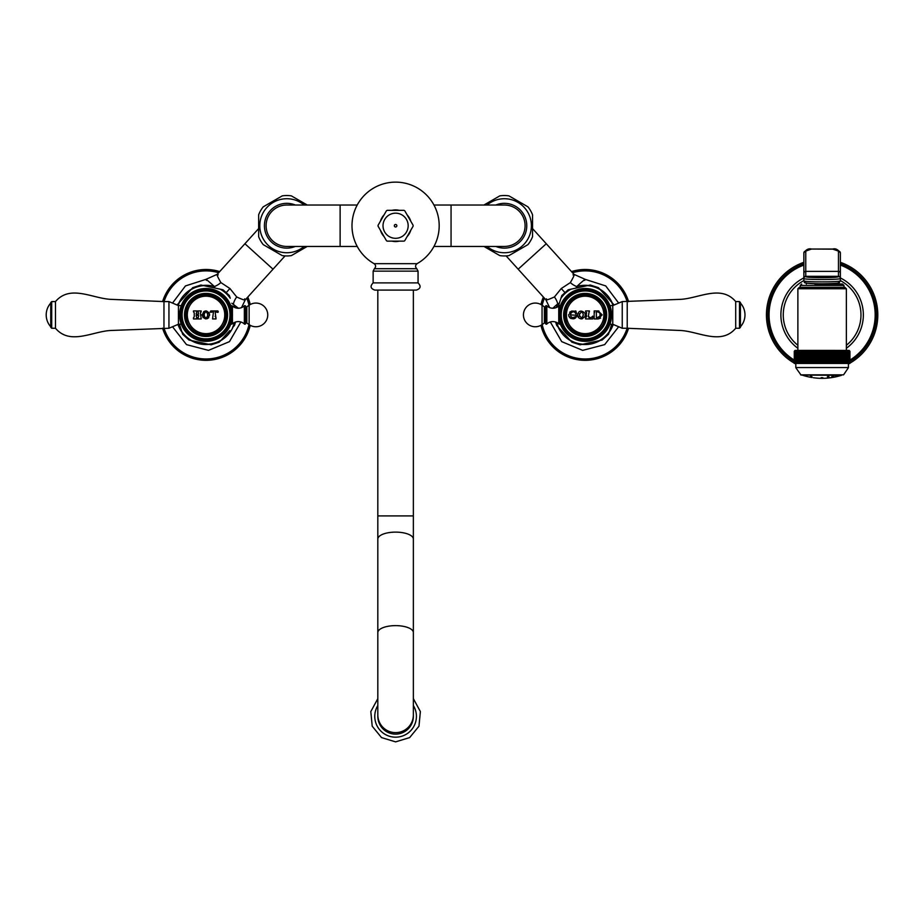 <?xml version="1.0" encoding="UTF-8"?>
<svg xmlns="http://www.w3.org/2000/svg" width="924" height="924" viewBox="0 0 924 924"><rect width="100%" height="100%" fill="white"/><g stroke="black" fill="none" stroke-linecap="round" stroke-linejoin="round"><path stroke-width="1.39" d="M560.949 298.244L561.815 295.553L568.191 289.778L570.963 289.177A29.395 29.395 0 0 0 560.949 298.244L558.35 306.341M556.756 322.499A29.395 29.395 0 0 0 558.616 327.546L556.987 325.756M587.491 285.62L590.263 285.019L598.44 287.653L600.346 289.755A29.395 29.395 0 0 0 587.491 285.62L570.963 289.177M552.864 308.235L557.715 303.8L559.332 303.291M556.502 307.461A29.614 29.614 0 0 1 557.715 303.8A9.933 4.216 56.2 0 0 554.435 296.951L561.261 288.531L570.327 282.617C574.289 275.883 575.167 273.308 572.972 274.89M546.511 298.833C544.652 300.797 547.297 300.173 554.435 296.951M576.091 288.08L576.761 286.521C583.714 280.145 586.347 278.101 584.661 280.388M588.218 285.458A29.614 29.614 0 0 0 576.761 286.521A9.852 4.285 39.7 0 1 570.327 282.617M543.393 297.043A45.426 45.426 0 0 0 540.944 304.516M540.944 325.329A45.426 45.426 0 0 0 628.597 328.193M571.494 271.598A45.426 45.426 0 0 1 628.597 301.64M483.945 205.024L499.803 195.876A30.215 30.215 0 0 1 508.951 195.876L527.951 206.837A30.215 30.215 0 0 1 532.536 214.772L532.536 236.706A30.215 30.215 0 0 1 527.951 244.629L508.951 255.602A30.215 30.215 0 0 1 499.803 255.602L483.945 246.442M487.04 246.442A27.015 27.015 0 0 0 531.392 225.733A27.015 27.015 0 0 0 487.04 205.024M495.865 205.024A22.395 22.395 0 0 1 526.772 225.733A22.395 22.395 0 0 1 495.865 246.442M504.377 205.024A20.709 20.709 0 0 1 525.086 225.733A20.709 20.709 0 0 1 504.377 246.442L451.062 246.442L451.062 205.024L504.377 205.024A20.709 20.709 0 0 1 525.086 225.733M340.124 246.442L340.124 205.024L286.81 205.024A20.709 20.709 0 0 0 266.1 225.733A20.709 20.709 0 0 0 286.81 246.442L357.23 246.442M295.322 205.024A22.395 22.395 0 0 0 264.414 225.733A22.395 22.395 0 0 0 295.322 246.442M304.146 205.024A27.015 27.015 0 0 0 259.794 225.733A27.015 27.015 0 0 0 304.146 246.442M307.23 205.024L291.383 195.876A30.215 30.215 0 0 0 282.236 195.876L263.236 206.837A30.215 30.215 0 0 0 258.651 214.772L258.651 236.706A30.215 30.215 0 0 0 263.236 244.629L282.236 255.602A30.215 30.215 0 0 0 291.383 255.602L307.23 246.442M218.226 274.878C216.089 273.215 216.967 275.779 220.871 282.571L229.926 288.531L236.706 296.974C243.809 300.254 246.454 300.877 244.652 298.845M231.843 303.245L238.38 308.235M234.684 307.461A29.614 29.614 0 0 0 233.46 303.753A9.852 4.285 124 0 1 236.706 296.974M206.502 280.388C204.77 278.112 207.392 280.145 214.391 286.509L215.049 288.069M247.794 297.043A45.426 45.426 0 0 1 250.242 304.516M250.242 325.329A45.426 45.426 0 0 1 162.589 328.193M219.693 271.598A45.426 45.426 0 0 0 162.589 301.64M202.968 285.458A29.614 29.614 0 0 1 214.391 286.509A9.933 4.216 140.6 0 0 220.871 282.571M223.943 337.075L220.028 341.395M229.845 330.561L221.217 340.078A29.395 29.395 0 0 1 208.362 344.213L189.05 340.055L182.686 334.292L179.464 324.255L181.82 331.589A29.395 29.395 0 0 0 191.834 340.656L211.134 344.814L219.311 342.18M177.743 304.215L192.746 287.653L200.924 285.019L203.696 285.62A29.395 29.395 0 0 0 190.841 289.755L188.115 292.769M229.522 296.038L230.238 298.244A29.395 29.395 0 0 0 220.224 289.177L222.476 289.662M220.224 289.177L203.696 285.62L220.224 289.177M234.315 325.618L232.571 327.546A29.395 29.395 0 0 0 234.43 322.499M600.346 289.755L613.328 304.077M611.723 324.255L608.5 334.292L602.125 340.055L580.053 344.814L571.875 342.18L558.616 327.546M601.05 340.286L602.125 340.055M413.12 225.294L404.747 210.776A17.533 17.533 0 0 0 403.973 210.337L387.214 210.337A17.533 17.533 0 0 0 386.44 210.776L378.066 225.294A17.533 17.533 0 0 0 378.066 226.184L386.44 240.69A17.533 17.533 0 0 0 387.214 241.141L403.973 241.141A17.533 17.533 0 0 0 404.747 240.69L413.12 226.184A17.533 17.533 0 0 0 413.12 225.294M410.753 221.194L407.103 214.876A15.823 15.823 0 0 1 410.753 221.194M410.753 230.272A15.823 15.823 0 0 1 407.103 236.602L410.753 230.272M399.237 241.141A15.823 15.823 0 0 1 391.938 241.141L399.237 241.141M374.116 263.675A43.601 43.601 0 0 1 395.588 182.132A43.601 43.601 0 0 1 417.071 263.675L374.116 263.675C376.022 265.257 376.103 266.932 374.382 268.711L373.134 271.136L418.052 271.136L416.805 268.711L374.382 268.711M395.588 209.91A15.823 15.823 0 0 1 399.237 210.337L391.938 210.337A15.823 15.823 0 0 1 395.588 209.91M380.434 230.272A15.823 15.823 0 0 0 384.084 236.602L380.434 230.272M384.084 214.876A15.823 15.823 0 0 0 380.434 221.194L384.084 214.876M418.052 271.136L418.052 282.894L373.134 282.894L373.134 271.136M373.134 282.894C369.947 286.151 370.501 288.554 374.786 290.09L416.401 290.09C420.686 288.554 421.24 286.151 418.052 282.894M377.824 714.876A17.775 17.752 180 0 0 395.588 732.628A17.775 17.752 180 0 0 413.363 714.876L413.363 716.377A17.775 17.752 180 0 1 395.588 734.118A17.775 17.752 180 0 1 377.824 716.377L377.824 632.57A17.775 6.942 180 0 1 395.588 625.629A17.775 6.942 180 0 1 413.363 632.57L413.363 539.062A17.775 6.942 180 0 0 395.588 532.12A17.775 6.942 180 0 0 377.824 539.062L377.824 515.915L413.363 515.915L413.363 290.09M814.079 363.432L794.282 363.432L794.282 351.351L795.217 350.404L822.117 350.404L822.117 363.432L814.079 363.432L813.732 350.439L813.732 363.432M849.941 363.432L849.941 351.351L849.248 350.439L849.953 351.351L849.953 363.432L822.117 363.432M794.282 351.351L794.986 350.439L794.282 351.351L794.282 363.432L794.282 351.351L795.021 350.439L794.351 351.351L794.351 363.432L794.374 351.351L795.137 350.439L794.49 351.351L794.49 363.432M805.058 363.432L805.047 350.439L805.047 363.432M814.333 363.432L814.333 351.351L815.095 350.439L815.095 363.432M816.47 363.432L816.47 350.439L815.742 351.351L816.47 350.439L816.908 351.351L816.908 363.432M817.174 363.432L817.174 351.351L817.867 350.439L817.174 351.351L817.867 350.439L818.352 351.351L818.352 363.432M819.276 363.432L819.276 350.439L818.618 351.351L819.276 350.439L819.796 351.351L819.796 363.432M820.697 363.432L820.697 350.439L820.062 351.351L820.697 350.439L821.251 351.351L821.251 363.432M821.528 363.432L822.117 350.439L822.707 363.432M812.392 363.432L812.392 350.439L811.584 351.351L812.392 350.439L812.693 351.351L812.693 363.432M811.076 363.432L811.076 350.439L810.256 351.351L811.076 350.439L811.33 351.351L811.33 363.432M808.95 363.432L808.546 350.439L808.708 363.432M805.278 363.432L805.047 350.439L804.134 351.351L803.961 350.439L803.048 351.351L802.933 350.439L802.009 351.351L801.951 350.439L801.027 351.351L801.027 350.439L800.115 351.351L800.161 350.439L799.248 351.351L799.364 350.439L798.452 351.351L798.625 350.439L797.712 351.351L797.943 350.439L795.379 351.351L795.911 350.439L795.01 351.351L795.576 350.439L794.709 351.351L795.321 350.439L794.49 351.351M797.943 350.439L797.042 351.351L797.943 350.439M805.278 351.351L806.167 350.439L806.236 363.432M806.456 363.432L806.456 351.351L807.345 350.439L807.449 363.432M807.68 363.432L807.68 351.351L808.546 350.439L808.546 363.432M808.95 351.351L809.794 350.439L810.001 351.351L810.001 363.432M812.947 363.432L812.947 351.351L813.732 350.439M811.584 363.432L811.33 351.351M810.256 363.432L810.001 351.351M809.794 350.439L809.794 363.432M807.345 350.439L807.345 363.432M806.167 350.439L806.167 363.432M804.134 363.432L804.134 351.351M803.926 363.432L803.926 351.351M803.048 363.432L803.048 351.351M802.852 363.432L802.852 351.351M802.009 363.432L802.009 351.351M801.824 363.432L801.824 351.351M801.027 363.432L801.027 351.351M800.854 363.432L800.854 351.351M800.115 363.432L800.115 351.351M799.941 363.432L799.941 351.351M799.248 363.432L799.248 351.351M799.098 363.432L799.098 351.351M798.452 363.432L798.452 351.351M798.301 363.432L798.301 351.351M797.712 363.432L797.712 351.351M797.585 363.432L797.585 351.351M797.042 363.432L797.042 351.351M796.927 363.432L796.927 351.351M796.442 363.432L796.442 351.351M796.338 363.432L796.338 351.351M795.911 363.432L795.911 351.351M795.83 363.432L795.83 351.351M795.46 363.432L795.46 351.351M795.379 363.432L795.379 351.351M795.079 363.432L795.079 351.351M795.01 363.432L795.01 351.351M794.767 363.432L794.767 351.351M794.709 363.432L794.709 351.351M794.524 363.432L794.524 351.351M825.617 363.432L825.617 351.351L824.947 350.439L824.947 363.432M827.754 363.432L827.754 350.439L827.061 351.351L827.061 363.432M849.884 363.432L849.884 351.351L849.202 350.439L849.941 351.351M849.861 363.432L849.861 351.351L849.098 350.439L849.734 351.351L849.699 363.432M849.734 363.432L849.734 351.351M849.514 363.432L848.913 350.439L849.699 351.351M848.417 363.998A55.683 55.683 0 0 0 849.445 363.432L849.468 351.351L848.648 350.439L849.156 363.432M849.225 363.432L849.225 351.351M848.844 363.432L848.324 350.439L849.156 351.351M848.775 363.432L848.775 351.351L847.92 350.439L848.313 363.432M848.417 367.556L795.818 367.556L848.417 367.556L848.405 351.351M847.886 363.432L847.447 350.439L848.313 351.351M847.782 363.432L847.782 351.351L846.904 350.439L847.181 363.432M847.308 363.432L847.308 351.351M846.65 363.432L846.292 350.439L847.181 351.351M846.523 363.432L846.523 351.351L845.61 350.439L845.783 363.432M845.922 363.432L845.922 351.351M845.137 363.432L844.871 350.439L845.783 351.351M844.986 363.432L844.986 351.351L844.062 350.439L844.12 363.432M844.282 363.432L844.282 351.351M843.369 363.432L843.196 350.439L844.12 351.351M843.196 363.432L843.196 351.351L842.272 350.439L842.214 363.432M842.399 363.432L842.399 351.351M841.383 363.432L841.302 350.439L842.214 351.351M841.187 363.432L841.187 351.351L840.263 350.439L840.089 363.432M840.297 363.432L840.297 351.351M839.188 350.439L839.188 363.432L839.188 350.439L840.089 351.351M838.957 363.432L838.957 351.351L838.056 350.439L838.056 363.432M837.999 363.432L838.056 350.439M837.768 363.432L837.768 351.351L836.89 350.439L836.89 363.432M836.774 363.432L836.89 350.439M836.543 363.432L836.543 351.351L835.677 350.439L835.677 363.432M835.515 363.432L835.677 350.439M835.284 363.432L835.284 351.351L834.43 350.439L834.43 363.432M834.222 363.432L834.43 350.439M833.979 363.432L833.979 351.351L833.148 350.439L833.148 363.432M832.894 363.432L833.148 350.439M832.639 363.432L832.639 351.351L831.843 350.439L831.843 363.432M831.542 363.432L831.843 350.439M831.277 363.432L831.277 351.351L830.503 350.439L830.503 363.432M830.156 363.432L830.503 350.439M829.891 363.432L829.891 351.351L829.14 350.439L829.14 363.432M828.747 363.432L829.14 350.439M828.481 363.432L828.481 351.351L827.754 350.439M827.327 363.432L827.327 351.351M825.883 363.432L826.356 350.439L826.356 363.432M826.356 350.439L827.061 351.351M824.439 363.432L824.439 351.351L824.947 350.439L825.883 351.351M824.162 363.432L824.162 351.351L823.538 350.439L823.538 363.432M822.984 363.432L823.538 350.439M820.062 363.432L819.796 351.351M818.618 363.432L818.352 351.351M817.867 350.439L817.867 363.432M815.742 363.432L815.742 351.351L815.488 363.432M849.248 350.439L822.117 350.404M797.874 350.404L797.874 288.762L846.361 288.762L846.361 350.404M843.982 285.435L800.242 285.435L800.242 287.341L843.982 287.341L843.982 285.435L842.561 284.014L838.23 284.014M846.361 345.287A38.866 38.866 0 0 0 840.366 280.607M803.868 280.607A38.866 38.866 0 0 0 797.874 345.287M846.361 348.267A41.234 41.234 0 0 0 840.366 277.939M803.868 277.939A41.234 41.234 0 0 0 797.874 348.267M849.953 363.144A55.683 55.683 0 0 0 840.366 262.312M803.868 262.312A55.683 55.683 0 0 0 794.282 363.144M795.818 363.998A55.683 55.683 0 0 1 794.79 363.432M814.725 284.014L842.561 284.014M837.872 284.014L837.872 283.044M806.363 284.014L806.363 283.044L806.363 284.014M806.363 287.341L806.363 288.762M840.366 280.792L839.211 282.617C840.124 283.218 833.898 283.61 820.535 283.83C796.869 283.056 807.01 282.478 803.868 280.792C802.783 282.236 841.452 282.236 840.366 280.792L840.366 278.447C841.452 279.88 802.783 279.88 803.868 278.447L803.868 279.937M803.868 280.792L803.868 278.447A1.894 1.894 0 0 1 805.763 276.553L805.763 251.12L811.457 249.041L832.778 249.145L838.461 251.12L838.461 276.553C839.442 278.032 804.792 278.032 805.763 276.553M840.366 279.937L840.366 278.193A1.894 1.894 180 0 0 838.461 276.311L805.763 276.311A1.894 1.894 0 0 0 803.868 278.205L803.868 252.91A1.894 1.79 0 0 1 805.763 251.12M803.868 252.91C806.086 249.549 808.615 248.267 811.457 249.041L832.778 249.041C835.515 248.198 838.033 249.48 840.366 252.91L840.366 278.447A1.894 1.894 180 0 0 838.461 276.553M836.208 376.749L838.114 376.276A63.086 63.086 0 0 0 841.429 375.317L801.039 375.052L795.899 367.821M813.351 377.731L813.79 377.789A63.086 63.086 0 0 0 830.433 377.789L832.293 377.512A63.086 63.086 0 0 0 836.151 376.761L836.162 376.761M812.023 377.535L811.942 377.512A63.086 63.086 0 0 1 808.084 376.761L806.144 376.287A63.086 63.086 0 0 1 802.806 375.317M833.714 376.357L831.75 376.692M821.182 377.65L822.903 377.731M829.579 377.558L827.754 377.731L829.556 377.535M810.96 376.287L812.057 376.761L810.521 376.345M828.412 376.287L827.327 376.761L828.84 376.438M831.912 376.576L833.552 376.287M836.948 376.287L835.03 376.761L836.971 376.299M589.062 311.919L588.357 316.447L589.154 317.717M586.648 316.447L585.631 317.81L586.648 316.447L585.966 311.931M588.369 316.597L590.921 317.868L592.758 316.147L592.711 318.942L585.631 318.942L585.631 317.81M586.521 312.555L586.648 313.155M602.171 314.922L598.163 318.942L594.167 318.942L594.167 310.938L598.163 310.938L602.171 314.876M585.019 314.922C587.699 314.414 579.729 323.712 577.581 314.922C579.729 306.11 587.699 315.454 585.019 314.922L585.019 315.038M570.558 314.807L570.847 316.366L572.418 317.741L576.576 316.389C575.282 319.092 572.984 319.519 569.692 317.671L568.572 314.922L571.771 311.042L574.601 311.203L571.771 311.042L569.669 312.185M570.928 318.549L568.872 316.412M575.999 317.371L576.576 316.389M573.019 317.821L572.418 317.741M575.306 312.866L575.409 313.017C573.954 311.307 572.441 311.434 570.847 313.409L570.651 314.044M575.409 313.017L575.756 313.825L575.409 313.017M575.756 313.825L576.576 313.594L575.825 310.938L574.601 311.203M570.847 313.409L570.558 314.922L577.592 315.315M585.631 311.792L585.631 310.938L589.373 310.938L589.373 311.792M585.158 335.181A20.259 20.259 0 0 0 605.416 314.922A20.259 20.259 0 0 0 585.158 294.652A20.259 20.259 0 0 0 564.899 314.922A20.259 20.259 0 0 0 585.158 335.181M585.158 336.463A21.541 21.541 0 0 0 606.698 314.922A21.541 21.541 0 0 0 585.158 293.382A21.541 21.541 0 0 0 563.617 314.922A21.541 21.541 0 0 0 585.158 336.463M585.158 338.865A23.943 23.943 0 0 0 609.101 314.922A23.943 23.943 0 0 0 585.158 290.968A23.943 23.943 0 0 0 561.214 314.922A23.943 23.943 0 0 0 585.158 338.865M585.158 339.917A24.994 24.994 0 0 1 560.163 314.922A24.994 24.994 0 0 1 585.158 289.917A24.994 24.994 0 0 1 610.152 314.922A24.994 24.994 0 0 1 585.158 339.917M585.158 339.997A25.075 25.075 0 0 0 610.233 314.922A25.075 25.075 0 0 0 585.158 289.836A25.075 25.075 0 0 0 560.083 314.922A25.075 25.075 0 0 0 585.158 339.997M585.158 341.337A26.426 26.426 0 0 1 558.743 314.922A26.426 26.426 0 0 1 585.158 288.496A26.426 26.426 0 0 1 611.584 314.922A26.426 26.426 0 0 1 585.158 341.337M609.921 324.128L610.337 322.926L609.921 324.255L612.762 324.255L612.762 305.578L622.245 301.582L679.048 299.399C697.77 299.157 720.72 283.876 735.7 301.582L739.489 301.582L740.436 302.529L740.436 327.315L739.489 328.263L739.489 301.582M611.526 313.19L611.561 313.825M611.399 311.838L611.318 311.18L611.399 311.838M611.214 310.533L611.099 309.921L611.214 310.533M610.337 306.907L609.921 305.705L610.337 306.907M611.572 314.576L611.572 315.269M611.561 315.95L611.526 316.643M611.399 317.995L611.318 318.653M611.214 319.3L611.099 319.912M559.828 322.441L560.36 324.024M558.743 314.241L558.743 306.006A8.813 8.813 0 0 1 546.835 305.832A0.762 0.762 0 0 0 545.553 306.387L545.553 323.446A0.762 0.762 0 0 0 544.386 323.007L542.053 324.636A11.85 11.85 0 0 1 523.434 314.922A11.85 11.85 0 0 1 542.053 305.197L542.053 324.636M558.743 315.569L558.777 316.389M558.743 306.006L559.725 305.625L559.725 307.761L560.394 305.705L559.817 307.426M559.17 310.141L559.078 310.718M558.904 311.989L558.835 312.693L558.904 311.989M559.725 305.625L560.394 305.625L560.152 306.375M559.136 319.508L558.985 318.503M558.904 317.844L558.835 317.14M559.725 324.209L558.743 323.839A8.813 8.813 0 0 0 546.835 324.001A0.762 0.762 0 0 1 545.553 323.446M545.553 306.387A0.762 0.762 0 0 1 544.386 306.826L542.053 305.197M609.921 305.705L612.762 305.578M612.762 324.255L622.245 328.263L622.245 301.582M622.245 328.263L627.223 328.263L627.223 301.582M627.223 328.263L679.048 330.434C697.77 330.677 720.72 345.957 735.7 328.263L735.7 301.582M735.7 328.263L739.489 328.263M740.436 303.072A17.706 17.706 0 0 1 740.436 326.761M598.163 310.938L598.948 311.018M600.612 318.122L598.163 318.942M594.167 311.792L594.64 312.555M600.357 314.795L600.115 313.34L599.872 316.759M596.361 317.521L596.361 312.069L597.967 311.792L600.115 313.34M596.638 317.81L600.115 316.251M577.662 315.892L578.412 317.602M581.011 318.907L582.42 318.757M579.463 316.354L579.394 313.767M583.321 314.922C582.547 311.249 581.208 311.249 579.29 314.922C581.208 318.595 582.547 318.595 583.321 314.922L582.143 317.556M197.736 311.792L198.464 312.855L197.736 310.938L201.189 310.938L200.416 312.866L201.189 311.792L200.416 312.866L201.189 311.792L200.416 312.866L201.189 318.942L197.736 318.942L198.521 316.724L197.736 317.81M194.248 312.866L193.474 311.792L194.248 312.866L194.248 316.724L193.474 317.81L194.236 316.874M193.474 317.81L193.474 318.942L196.928 318.942L196.142 315.396L198.521 315.396L196.431 315.107M198.464 313.987L198.464 312.855M198.186 314.276L196.188 313.987L196.928 310.938L193.474 310.938L193.474 311.792M198.521 316.724L198.521 315.396M216.817 311.804L217.902 312.358L215.153 311.931L216.031 318.942L212.566 318.942L213.444 311.931M209.679 314.922C207.184 320.201 204.701 320.201 202.24 314.922C204.701 309.644 207.184 309.644 209.679 314.922L208.951 312.393M216.031 317.81L215.153 316.32M218.307 311.954L217.879 310.938L210.718 310.938L210.291 311.954L210.949 312.15M210.695 312.358L213.305 311.781M206.156 310.914L204.92 311.053M203.869 311.515L202.24 314.922L203.141 317.694M204.504 317.071L204.088 313.582M207.646 313.132L207.588 316.793M207.161 318.722L208.778 317.671M203.961 314.922C205.232 318.745 206.572 318.745 207.981 314.922C206.572 311.088 205.232 311.088 203.961 314.922L200.416 314.922M206.029 294.652A20.259 20.259 0 0 0 185.77 314.922A20.259 20.259 0 0 0 206.029 335.181A20.259 20.259 0 0 0 226.288 314.922A20.259 20.259 0 0 0 206.029 294.652M206.029 293.382A21.541 21.541 0 0 0 184.488 314.922A21.541 21.541 0 0 0 206.029 336.463A21.541 21.541 0 0 0 227.57 314.922A21.541 21.541 0 0 0 206.029 293.382M206.029 290.968A23.943 23.943 0 0 0 182.086 314.922A23.943 23.943 0 0 0 206.029 338.865A23.943 23.943 0 0 0 229.972 314.922A23.943 23.943 0 0 0 206.029 290.968M206.029 289.917A24.994 24.994 0 0 1 231.023 314.922A24.994 24.994 0 0 1 206.029 339.917A24.994 24.994 0 0 1 181.023 314.922A24.994 24.994 0 0 1 206.029 289.917M206.029 289.836A25.075 25.075 0 0 0 180.954 314.922A25.075 25.075 0 0 0 206.029 339.997A25.075 25.075 0 0 0 231.104 314.922A25.075 25.075 0 0 0 206.029 289.836M206.029 288.496A26.426 26.426 0 0 1 232.444 314.922A26.426 26.426 0 0 1 206.029 341.337A26.426 26.426 0 0 1 179.602 314.922A26.426 26.426 0 0 1 206.029 288.496M179.903 310.961L179.822 311.596L179.903 310.961M180.122 320.097L180.007 319.496M179.903 318.872L179.822 318.237M179.683 316.932L179.637 316.262M179.614 315.592L179.614 314.241M179.637 313.571L179.683 312.901M180.746 307.242L181.266 305.578L178.424 305.578L178.424 324.255L168.942 328.263L112.139 330.434C93.416 330.677 70.467 345.957 55.486 328.263L51.698 328.263L50.751 327.315L50.751 302.529L51.698 301.582L51.698 328.263M232.421 313.756L232.444 306.006A8.813 8.813 0 0 0 244.352 305.832A0.762 0.762 0 0 1 245.634 306.387A0.762 0.762 0 0 0 246.8 306.826L249.133 305.197A11.85 11.85 0 0 1 267.752 314.922A11.85 11.85 0 0 1 249.133 324.636L249.133 305.197M231.578 321.668L230.908 323.804M232.409 316.389L232.444 323.839L231.462 324.209L231.347 322.476M232.351 317.14L232.282 317.833M232.282 317.891L232.201 318.503M230.827 305.809L231.462 305.625L231.578 308.177M232.201 311.342L232.282 311.931M232.444 323.839A8.813 8.813 0 0 1 244.352 324.001A0.762 0.762 0 0 0 245.634 323.446L245.634 306.387L245.634 323.446A0.762 0.762 0 0 1 246.8 323.007L249.133 324.636M231.462 324.209L230.792 324.128M181.266 324.128L178.424 324.255M178.424 305.578L168.942 301.582L168.942 328.263M168.942 301.582L163.964 301.582L163.964 328.263M163.964 301.582L112.139 299.399C93.416 299.157 70.467 283.876 55.486 301.582L55.486 328.263M55.486 301.582L51.698 301.582M50.751 326.761A17.706 17.706 0 0 1 50.751 303.072M600.092 340.494A29.614 29.614 0 0 1 582.097 344.375M570.466 340.633A29.614 29.614 0 0 1 558.119 326.992M564.795 292.434L561.261 288.531M599.849 289.2A29.614 29.614 0 0 1 612.196 302.841M613.201 324.44A29.614 29.614 0 0 1 609.135 332.293M549.641 307.623L545.876 299.78L518.168 269.196L546.269 243.74L532.536 228.575M572.522 272.73A44.04 44.04 0 0 1 627.13 301.582M627.13 328.263A44.04 44.04 0 0 1 542.18 324.543M544.421 298.175A44.04 44.04 0 0 0 542.18 305.29M286.81 205.024A20.709 20.709 0 0 0 266.1 225.733M172.511 303.084L185.447 285.943L205.89 279.371L217.209 274.324L244.918 243.74L273.019 269.196L285.066 255.902M233.067 326.992A29.614 29.614 0 0 1 220.709 340.633M209.09 344.375A29.614 29.614 0 0 1 191.095 340.494M182.051 332.293A29.614 29.614 0 0 1 177.986 324.44M178.99 302.841A29.614 29.614 0 0 1 191.337 289.2M218.665 272.73A44.04 44.04 0 0 0 164.056 301.582M164.056 328.263A44.04 44.04 0 0 0 249.006 324.543M246.766 298.175A44.04 44.04 0 0 1 249.006 305.29M226.392 292.434L229.926 288.531M178.193 305.486A29.395 29.395 0 0 1 179.487 302.287M611.7 302.287A29.395 29.395 0 0 1 612.993 305.486M609.366 331.589A29.395 29.395 0 0 1 599.353 340.656M582.825 344.213A29.395 29.395 0 0 1 569.969 340.078M408.165 225.733A12.578 12.578 0 0 1 395.588 238.311A12.578 12.578 0 0 1 383.021 225.733A12.578 12.578 0 0 1 395.588 213.167A12.578 12.578 0 0 1 408.165 225.733M394.34 225.733A1.259 1.259 0 0 0 395.588 226.992A1.259 1.259 0 0 0 396.846 225.733A1.259 1.259 0 0 0 395.588 224.486A1.259 1.259 0 0 0 394.34 225.733M377.824 705.532A20.825 20.802 -0 0 0 395.588 737.179A20.825 20.802 180 0 0 413.363 705.532M849.953 360.094A53.072 53.072 0 0 0 840.366 265.084M803.868 265.084A53.072 53.072 0 0 0 794.282 360.094M849.953 361.492A54.262 54.262 0 0 0 840.366 263.814M803.868 263.814A54.262 54.262 0 0 0 794.282 361.492M805.763 282.686C804.792 284.165 839.442 284.165 838.461 282.686M803.868 273.181A1.894 1.79 0 0 1 805.763 271.379L838.461 271.379A1.894 1.79 180 0 1 840.366 273.181M840.366 252.91A1.894 1.79 180 0 0 838.461 251.12M848.336 367.821L843.577 374.844L800.646 374.844M603.88 314.922A18.723 18.723 0 0 1 585.158 333.645A18.723 18.723 0 0 1 566.435 314.922A18.723 18.723 0 0 1 585.158 296.188A18.723 18.723 0 0 1 603.88 314.922M558.743 323.839L558.743 315.592M546.835 305.832L546.835 324.001M544.386 306.826L544.386 323.007M224.751 314.922A18.723 18.723 0 0 1 206.029 333.645A18.723 18.723 0 0 1 187.306 314.922A18.723 18.723 0 0 1 206.029 296.188A18.723 18.723 0 0 1 224.751 314.922M244.352 324.001L244.352 305.832M246.8 323.007L246.8 306.826M556.71 325.444L555.682 322.06M550.323 321.979L561.711 341.637L582.686 350.369L604.666 344.629L618.676 326.749M618.676 303.084L605.717 285.92L585.239 279.371L574.023 274.382L546.269 243.74M518.168 269.196L506.121 255.902M433.957 205.024L451.062 205.024M340.124 205.024L357.23 205.024M244.918 243.74L258.651 228.575M241.534 307.623L245.264 299.838L273.019 269.196M172.511 326.749L186.521 344.629L208.501 350.369L229.464 341.637L240.864 321.979M177.327 305.116L177.581 304.389M222.996 289.778L229.371 295.553M235.505 322.06L234.477 325.444M433.957 246.442L451.062 246.442M613.605 304.389L613.859 305.116M417.071 263.675C415.165 265.257 415.084 266.932 416.805 268.711M377.824 290.09L377.824 515.915M413.363 539.062L413.363 515.915M377.824 539.062L377.824 632.57M413.363 714.876L413.363 632.57M413.363 698.648L420.374 711.572L418.976 726.206L409.667 737.583L395.588 741.868L381.52 737.583L372.21 726.206L370.813 711.572L377.824 698.648M797.874 288.762L799.295 287.341L844.929 287.341L846.361 288.762M846.361 302.679L846.361 327.154M797.874 302.679L797.874 327.154M800.242 285.435L801.662 284.014M795.818 367.556L795.818 363.432M565.373 314.922C564.148 289.397 606.167 289.397 604.943 314.922C606.167 340.448 564.148 340.436 565.373 314.922M186.244 314.922C185.019 289.397 227.038 289.397 225.814 314.922C227.038 340.448 185.019 340.436 186.244 314.922M231.462 305.625L232.444 306.006"/></g></svg>
